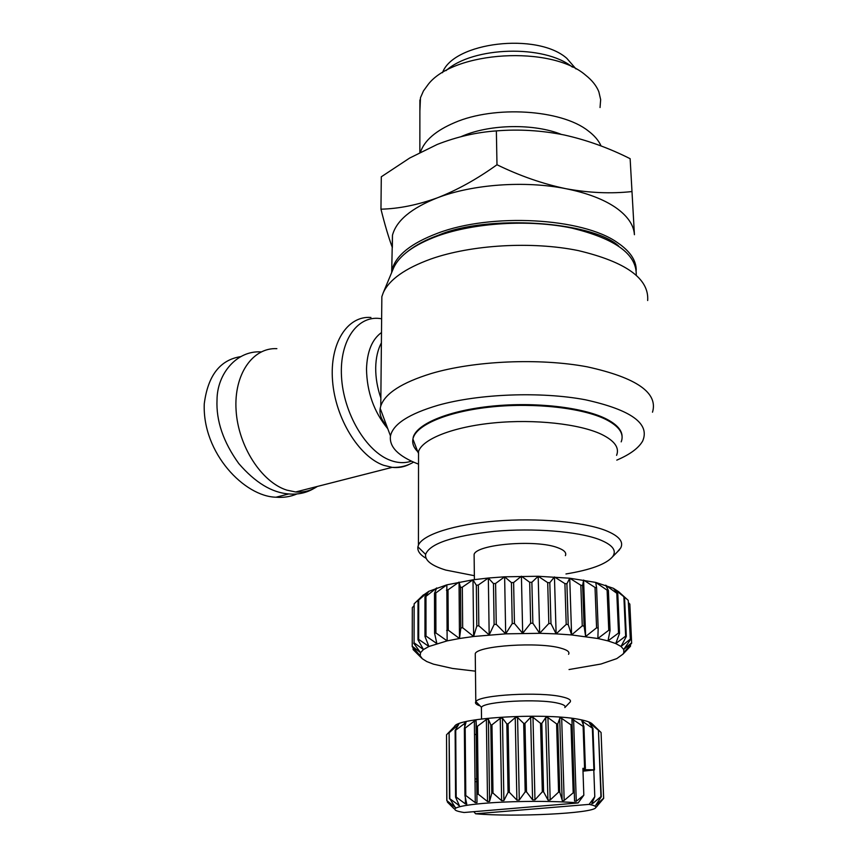 <?xml version="1.0" encoding="UTF-8"?>
<svg xmlns="http://www.w3.org/2000/svg" width="858" height="858" viewBox="0 0 858 858"><rect width="100%" height="100%" fill="white"/><g stroke="black" fill="none" stroke-linecap="round" stroke-linejoin="round"><path stroke-width="1.29" d="M618.682 246.064C592.256 221.235 487.162 214.178 438.492 235.189C425.933 239.704 415.68 245.12 407.722 251.405M240.766 356.617C220.056 359.834 207.883 375.579 204.258 403.839C202.284 453.217 244.659 496.675 276.072 497.211C283.472 497.822 290.444 496.728 296.997 493.94M386.54 425.407C381.392 420.023 379.279 414.36 380.201 408.408L380.77 406.038C384.985 393.49 401.759 382.668 431.091 373.573C474.088 360.757 539.392 357.85 587.226 366.827C636.572 377.681 658.333 392.814 652.509 412.205M647.672 300.525C649.216 278.625 626.072 261.969 578.238 250.579C532.078 241.141 471.332 244.723 430.877 259.009C405.137 268.372 389.275 279.59 383.279 292.664L381.853 296.664L381.746 308.172M636.228 275.064C636.872 254.3 615.325 238.631 571.589 228.046C529.461 219.273 474.474 222.64 437.537 236.025C413.953 244.83 399.313 255.448 393.618 267.868L393.093 269.122M418.522 464.146C398.412 456.349 389.06 446.943 390.465 435.918C393.136 424.056 409.03 413.835 438.138 405.255C478.936 393.747 540.926 391.387 585.424 399.785C631.263 409.92 650.321 423.713 642.599 441.173C638.502 448.208 629.901 454.526 616.795 460.124M276.866 348.659C252.702 347.393 233.708 374.41 236.089 410.328C238.213 446.203 261.626 482.282 286.872 490.143L295.667 491.977C303.657 492.61 310.886 490.765 317.342 486.443M418.286 452.198C413.835 448.048 412.044 443.661 412.923 439.071L413.341 436.829C417.749 423.359 449.656 410.306 492.492 406.081C535.274 401.801 582.507 407.239 605.48 418.543C616.419 423.991 621.964 429.965 622.093 436.443M413.341 437.537C417.749 424.088 449.656 411.046 492.503 406.821C535.295 402.563 582.539 407.979 605.512 419.272C619.176 426.201 624.41 433.73 621.192 441.859M634.427 234.706L630.137 158.698L634.427 234.706C633.783 224.935 627.509 215.862 615.594 207.497C603.367 199.174 586.829 192.911 565.99 188.717C525.032 180.437 472.447 184.266 437.408 197.812C411.293 208.172 396.31 220.656 392.46 235.264L392.363 246.911M418.532 458.451L418.543 451.405C422.769 438.899 453.185 426.823 493.918 422.887C534.598 418.919 579.536 423.895 601.501 434.33C614.618 440.765 619.637 447.769 616.58 455.341M631.831 191.57C610.95 193.854 589.006 192.911 565.99 188.717C542.932 183.923 519.937 175.933 496.986 164.747C477.091 179.043 457.228 190.068 437.408 197.812C417.61 204.965 398.798 208.751 380.963 209.18C384.813 224.646 388.61 237.462 392.363 247.608M426.072 558.311C419.991 554.761 417.267 550.933 417.91 546.836L418.436 545.109C422.758 534.663 453.85 524.485 495.538 521.096C537.162 517.685 583.118 521.75 605.48 530.426C618.832 535.778 623.916 541.623 620.72 547.951L616.891 552.413M474.356 575.697L445.785 570.077C431.542 565.701 424.817 560.467 425.6 554.375C429.847 543.564 452.799 535.885 494.455 531.327C533.547 527.809 577.734 531.381 599.099 539.457C612.666 544.798 617.127 550.6 612.462 556.896C605.941 564.242 590.443 569.937 565.969 573.959M474.142 557.25L474.109 554.418C476.555 544.197 536.325 539.242 557.743 547.715C564.21 550.085 566.752 552.724 565.379 555.652M561.271 134.374C534.33 123.541 491.13 124.099 463.449 135.639L461.014 136.658M601.072 145.967C598.67 140.508 594.326 135.435 588.041 130.748C561.304 109.556 494.594 105.255 454.633 122.619C435.81 130.652 424.42 140.498 420.463 152.145M600.042 107.529L600.664 99.635L598.841 91.774C596.503 85.854 592.138 80.352 585.757 75.29C551.351 45.013 453.732 50.987 428.153 84.459L423.423 90.98L420.484 97.715L419.894 110.811M480.094 705.887C476.211 704.611 474.785 703.217 475.804 701.715L475.879 701.619C478.936 694.883 540.39 691.409 562.29 696.9C568.833 698.401 571.46 700.117 570.162 702.026L569.626 702.573M475.278 655.812L475.257 653.614C477.777 645.688 538.963 641.655 560.8 648.165C567.395 649.978 569.98 652.026 568.554 654.3M481.402 708.987L481.456 707.26C484.341 701.436 538.395 698.444 557.797 703.163C563.599 704.461 565.948 705.93 564.832 707.582L570.162 702.026M575.997 68.94L566.773 58.301C537.087 32.046 453.378 42.224 442.492 72.694M474.506 734.384L476.211 734.598M592.835 724.967C592.374 723.08 588.545 721.374 581.338 719.851C549.141 712.355 456.295 717.492 454.558 726.554L454.547 726.565M585.392 768.403L583.923 726.479L581.799 720.849L592.374 728.174L593.908 769.798L583.74 769.69L585.392 768.403L582.904 768.339L583.826 795.194L576.276 801.233L574.57 801.093L572.018 724.999L571.01 724.903L573.198 792.824L564.178 800.46L562.408 800.782L559.759 792.181L557.764 723.948L556.606 723.884L558.59 792.138L550.182 799.988L548.058 800.149L543.586 791.837L541.816 723.38L540.561 723.358L542.32 791.816L534.963 799.849L532.593 799.86L526.501 791.87L524.978 723.348L523.691 723.369L525.193 791.88L519.283 800.042L516.891 800.096L509.341 792.288L508.075 723.841L506.821 723.905L508.065 792.331L503.893 800.557L501.619 800.664L492.996 793.06L491.966 724.838L490.808 724.935L491.816 793.135L489.575 801.383L487.526 801.533L478.238 794.165L477.445 726.286L476.426 726.415L476.984 802.584L475.268 802.638L465.797 795.527L464.961 795.634L466.763 804.096L465.422 803.935L456.188 797.071L455.587 797.2L459.384 805.662L449.817 798.734L455.094 807.217L446.793 800.557L454.021 808.697L447.383 802.08L447.372 801.233M583 771.17L594.487 769.916L592.953 728.324L592.374 728.174M592.953 728.324L589.092 722.511L598.423 730.255L600.954 796.621L592.728 803.485L591.773 803.624L594.787 796.717L589.124 804.386L475.6 813.781L473.82 811.689M598.745 730.426L592.824 724.474L601.072 732.507L603.603 798.24L595.806 805.158L601.276 796.739L598.423 730.255M602.777 799.442L596.6 806.692L603.667 798.358L601.072 732.507M541.816 723.38L545.849 717.385L547.94 717.599L556.606 723.884M557.764 723.948L559.931 717.964L561.69 718.382L571.01 724.903M572.018 724.999L572.189 719.058L583.118 726.361L584.577 768.307M578.11 802.949C555.223 800.696 510.821 800.911 482.893 803.442C468.339 804.761 459.352 806.295 455.952 808.043C453.131 809.727 455.845 811.218 464.081 812.505L578.11 802.949L583.826 795.194M478.238 794.165L477.209 794.261M380.963 209.18L381.295 176.791L409.706 158.022L437.226 144.455C456.735 136.808 476.458 132.282 496.364 130.899L496.986 164.747M630.137 158.698C608.805 147.941 586.797 140.026 564.103 134.953C541.409 130.416 518.833 129.065 496.364 130.899M261.154 351.909C236.926 350.257 217.149 373.573 217.02 399.828C216.044 420.795 223.284 442.031 238.76 463.534C255.223 482.593 271.922 492.728 288.856 493.94C299.228 494.851 308.59 492.385 316.956 486.54M422.479 595.763L428.861 591.301L446.836 584.845L472.994 579.804L488.341 578.024L504.633 576.812L538.181 576.265L569.733 578.217L595.699 582.41L613.384 588.298L618.607 591.666L628.238 600.364L630.373 639.8L628.238 600.364M434.491 593.339L434.598 633.333L436.872 643.575L425.997 636.068L425.965 596.374L436.701 587.945L434.491 593.339L435.81 592.942L446.836 584.845L447.136 640.883L435.918 632.968L435.81 592.942M569.036 669.54L600.997 664.017L616.773 658.612L622.951 654.15L623.841 652.584L623.712 649.495L621.01 646.46L615.744 643.564L607.979 640.894L597.876 638.513L571.6 634.941L556.123 633.869L539.661 633.311L505.684 633.847L473.627 636.486L459.491 638.502L447.136 640.883L428.925 646.492L418.672 639.371L418.704 600.032L428.861 591.301L424.957 596.803L424.967 636.464L428.925 646.492L423.466 649.549L420.549 652.659L420.184 655.748L422.308 658.74L426.78 661.561L433.462 664.156L452.531 668.457L475.45 671.16M425.965 596.374L424.957 596.803M417.975 639.778L423.466 649.549L414.071 642.792L414.146 603.817L423.455 594.83L418.018 600.482L417.975 639.778L418.672 639.371M418.704 600.032L418.018 600.482M414.146 603.817L414.071 642.792M413.695 643.2L420.549 652.659L412.226 646.224L412.323 607.625L413.781 605.973M412.323 607.625L412.226 646.224M628.678 602.874L629.847 604.129L631.649 643.189L623.841 652.584L630.34 646.417L622.887 654.225M630.029 639.392L621.01 646.46L626.319 636.497L624.549 597.147L618.607 591.666M625.654 636.121L615.744 643.564L619.519 633.386L617.792 593.682L613.384 588.298L623.873 596.718L625.654 636.121L626.319 636.497M624.549 597.147L623.873 596.718M618.521 633.032L607.979 640.894L610.07 630.555L608.408 590.519L605.694 585.188L616.795 593.275L618.521 633.032L619.519 633.386M617.792 593.682L616.795 593.275M608.762 630.244L597.876 638.513L598.165 628.088L596.6 587.751L595.699 582.41L607.11 590.165L608.762 630.244L610.07 630.555M608.408 590.519L607.11 590.165M596.578 627.82L585.639 636.518L584.094 626.061L582.636 585.488L583.601 580.062L595.023 587.451L596.578 627.82L598.165 628.088M596.6 587.751L595.023 587.451M582.271 625.847L571.6 634.941L568.21 624.549L566.902 583.783L569.733 578.217L580.834 585.253L582.271 625.847L584.094 626.061M582.636 585.488L580.834 585.253M566.205 624.399L556.123 633.869L550.975 623.594L549.806 582.7L554.45 576.941L564.907 583.612L566.205 624.399L568.21 624.549M566.902 583.783L564.907 583.612M548.83 623.519L539.661 633.311L532.872 623.24L531.874 582.271L538.181 576.265L547.694 582.614L548.83 623.519L550.975 623.594M549.806 582.7L547.694 582.614M530.662 623.23L522.683 633.311L514.446 623.487L513.62 582.528L521.417 576.222L529.686 582.271L530.662 623.23L532.872 623.24M531.874 582.271L529.686 582.271M512.237 623.562L505.684 633.847L496.256 624.356L495.592 583.461L504.633 576.812L511.432 582.614L512.237 623.562L514.446 623.487M513.62 582.528L511.432 582.614M494.111 624.495L489.178 634.92L478.828 625.782L478.324 585.027L488.341 578.024L493.468 583.612L494.111 624.495L496.256 624.356M495.592 583.461L493.468 583.612M476.812 625.997L473.627 636.486L462.676 627.745L462.323 587.183L472.994 579.804L476.329 585.253L476.812 625.997L478.828 625.782M478.324 585.027L476.329 585.253M448.251 630.169L448.026 589.843L459.041 582.099L460.499 587.473L460.843 628.013L459.491 638.502L448.251 630.169L446.653 630.491M462.323 587.183L460.499 587.473M448.026 589.843L446.439 590.197M434.598 633.333L435.918 632.968M572.372 67.085C544.487 44.337 472.704 46.418 446.021 70.646M631.638 642.781L623.712 649.495L630.373 639.8M412.183 646.632L420.184 655.748L413.106 649.581L413.106 647.704M421.643 658.107L413.106 649.581M425.997 636.068L424.967 636.464M460.843 628.013L462.676 627.745M459.041 582.099L459.491 638.502M446.868 800.428L446.535 734.78L446.793 800.557M446.535 734.78L454.547 726.501L449.099 732.625L449.474 798.862M449.817 798.734L449.099 732.625M449.442 732.453L458.751 724.356L455.126 730.362L455.587 797.2M456.188 797.071L455.716 730.19L455.126 730.362M455.716 730.19L466.001 722.404L464.36 728.249L464.961 795.634M465.797 795.527L465.175 728.099L464.36 728.249M465.175 728.099L474.367 721.063L476.04 720.72L476.426 726.415M477.445 726.286L486.389 719.497L488.406 719.294L490.808 724.935M491.966 724.838L500.235 718.318L502.466 718.167L506.821 723.905M508.075 723.841L515.24 717.567L517.578 717.492L523.691 723.369M524.978 723.348L530.652 717.299L532.99 717.299L540.561 723.358M583.923 726.479L583.118 726.361M472.994 579.804L473.627 636.486M488.341 578.024L489.178 634.92M504.633 576.812L505.684 633.847M521.417 576.222L522.683 633.311M538.181 576.265L539.661 633.311M554.45 576.941L556.123 633.869M569.733 578.217L571.6 634.941M583.601 580.062L585.639 636.518M630.448 644.669L630.512 646.181M492.996 793.06L491.816 793.135M509.341 792.288L508.065 792.331M526.501 791.87L525.193 791.88M543.586 791.837L542.32 791.816M559.759 792.181L558.59 792.138M574.216 792.899L573.198 792.824M593.811 770.109L594.787 796.717M594.487 769.916L593.908 769.798M476.726 778.86L475.01 779.021M475.042 781.724L476.758 781.552M475.6 813.781C514.403 817.234 592.803 813.459 595.699 807.71C596.6 806.509 594.401 805.405 589.124 804.386M381.638 318.801C358.344 314.264 339.382 339.65 341.495 376.458C343.318 413.181 366.259 451.716 390.487 460.371C397.94 463.106 404.922 463.352 411.432 461.132M370.935 317.471C347.458 315.519 329.504 343.2 332.55 380.802C335.349 418.339 358.912 456.563 383.58 465.283L392.16 467.363C398.444 468.06 404.247 466.999 409.556 464.21M636.218 270.227C636.261 260.264 629.933 251.019 617.245 242.482C582.453 217.76 491.108 212.687 437.526 233.269C411.186 243.254 396.074 255.266 392.203 269.305L391.58 272.769M381.499 332.539C372.082 339.328 367.085 351.49 366.505 369.037C366.913 392.16 374.002 412.055 387.795 428.753M381.402 342.868C377.767 349.624 375.868 357.958 375.697 367.868C375.632 377.842 377.348 387.88 380.855 398.005M547.94 717.599L550.182 799.988M596.449 804.868L596.417 804.16M561.69 718.382L564.178 800.46M592.728 803.485L592.663 801.576M589.843 723.905L589.811 723.037M573.594 719.594L576.276 801.233M584.791 769.755L584.759 768.789M583.215 724.56L583.097 721.17M455.341 807.41L455.351 808.429M454.397 806.048L454.408 806.842M457.775 724.989L457.786 726.007M458.365 803.249L458.376 805.362M464.682 722.929L464.725 726.94M465.358 797.49L465.422 803.935M474.367 721.063L475.268 802.638M476.051 720.806L476.994 802.455M486.389 719.497L487.526 801.533M488.406 719.294L489.575 801.383M500.235 718.318L501.619 800.664M502.466 718.167L503.893 800.557M515.24 717.567L516.891 800.096M517.578 717.492L519.283 800.042M530.652 717.299L532.593 799.86M532.99 717.299L534.963 799.849M545.72 717.524L547.93 799.946M559.706 718.232L562.151 800.364M571.921 719.379L574.57 801.093M392.46 235.264L391.688 272.501M295.667 491.977L392.16 467.363C400.021 467.707 407.164 465.948 413.588 462.108M612.462 556.896L619.626 549.646M455.952 808.043L455.105 807.163M380.77 406.038L381.853 296.664M393.618 267.868L383.279 292.664M390.465 435.918L380.201 408.408M418.157 452.734L412.923 439.071M418.543 451.405L418.436 545.109M425.6 554.375L417.91 546.836M474.399 579.611L474.109 554.418M276.072 497.2L288.856 493.94M419.894 99.978L419.852 152.456M475.804 701.715L475.257 653.614M622.951 654.15L630.34 646.417M481.456 707.26L475.879 701.619M481.531 718.983L481.381 707.357M476.04 720.72L476.984 802.584M595.699 807.71L597.436 805.834"/></g></svg>
